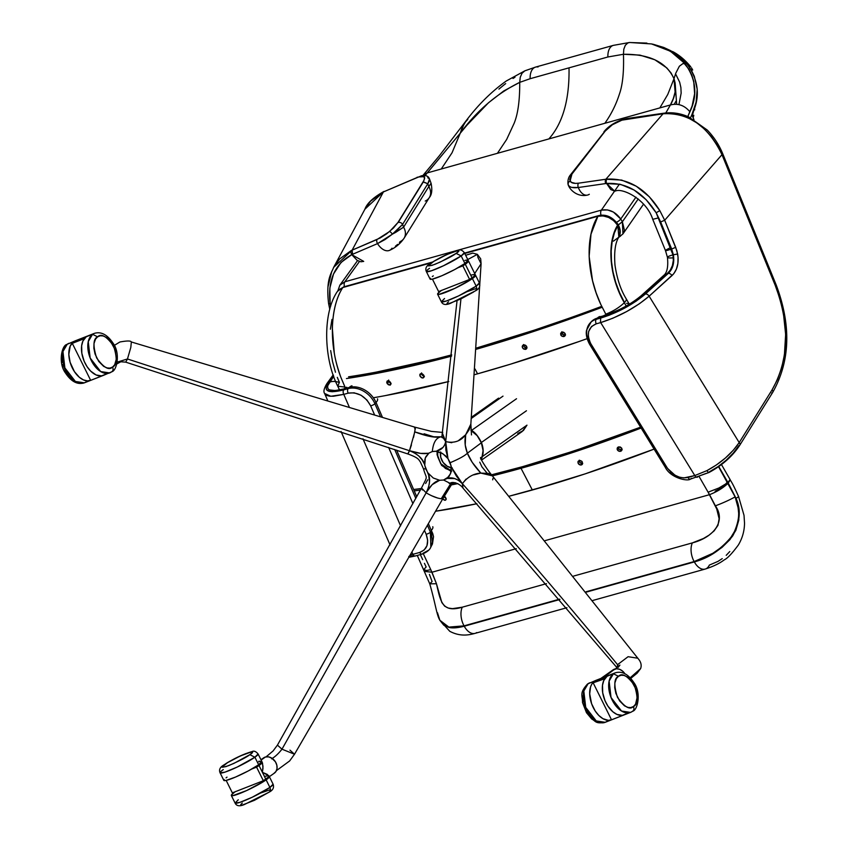 <?xml version="1.0" encoding="UTF-8"?>
<svg xmlns="http://www.w3.org/2000/svg" width="848" height="848" viewBox="0 0 848 848"><rect width="100%" height="100%" fill="white"/><g stroke="black" fill="none" stroke-linecap="round" stroke-linejoin="round"><path stroke-width="1.27" d="M592.858 600.448L705.133 569.082A15.487 9.105 -105.6 0 1 694.342 561.927L586.286 592.116L694.342 561.927L712.892 553.765L722.019 547.416L729.969 539.593L735.831 530.371L738.82 520.015L738.693 509.107L736 498.285L727.764 482.703L718.881 488.003L708.101 492.179L709.543 494.67C717.026 491.745 723.206 487.939 728.072 483.243C723.206 487.939 717.026 491.745 709.543 494.67L545.169 540.6L709.543 494.67L715.383 505.811A15.487 1.442 -23.6 0 0 735.11 496.854L718.553 466.697L727.764 482.703L718.881 488.003L708.101 492.179L716.698 508.917L719.125 518.69L717.98 525.304L714.133 530.88L709.002 535.183L703.427 538.512L692.36 542.89L573.577 576.078L692.36 542.89A15.487 9.105 74.4 0 0 694.13 561.567C709.331 557.443 722.231 548.561 732.831 534.918C739.901 520.937 740.664 508.249 735.11 496.854A15.487 1.442 156.4 0 1 715.383 505.811C726.238 521.244 713.74 537.325 692.36 542.89A15.487 9.105 -105.6 0 0 694.13 561.567L586.021 591.777L694.13 561.567L712.882 553.267L722.072 546.79L730.033 538.809L735.778 529.385L738.523 518.828L738.682 513.294L738.089 507.719L735.11 496.854L736 498.285A15.487 1.124 -22.8 0 0 738.555 496.472A15.487 1.124 157.2 0 1 736 498.285C741.237 509.701 740.124 522.262 732.683 535.957C721.987 549.239 709.214 557.899 694.342 561.927A15.487 9.105 74.4 0 0 705.154 569.072M440.048 620.535L443.78 625.177L449.101 627.478C452.821 628.304 457.867 627.88 464.238 626.227L559.934 599.483L464.238 626.227A15.487 9.105 74.4 0 0 475.028 633.371A15.487 9.105 -105.6 0 1 464.238 626.227L464.047 625.856A15.487 9.105 -105.6 0 1 462.266 607.189L452.472 608.641L448.295 608.048L444.712 606.203L441.84 602.536L436.455 583.742L430.784 569.676L426.714 570.503L424.042 569.782L426.714 570.503L430.784 569.676L423.279 553.712M598.73 215.604A3.392 1.993 74.4 0 0 597.904 216.261L464.746 253.467L597.904 216.261C605.61 214.904 612.182 217.862 617.62 225.165A3.392 1.187 -31.5 0 0 617.853 224.148A3.392 1.187 148.5 0 1 617.62 225.165L617.821 225.504A3.392 1.187 -31.5 0 0 618.065 224.487A3.392 1.187 -31.5 0 0 617.916 224.349M339.412 389.741L337.769 386.222L344.977 387.059L345.348 387.843L340.811 377.19C328.876 346.005 329.639 307.591 342.804 287.546L431.494 262.763L342.804 287.546C336.476 297.33 332.988 310.866 332.342 328.144L334.26 352.842C335.289 359.637 337.472 367.756 340.811 377.19L344.977 387.059L337.769 386.222L339.391 382.331L337.303 377.36M626.206 306.022L624.308 302.715C619.432 307.411 613.263 311.237 605.801 314.173L600.84 304.527L596.133 292.846L592.54 280.677L589.137 256.393L590.982 234.165L597.904 216.261A3.392 1.993 -105.6 0 1 598.709 215.615L464.566 253.096M598.709 215.615C605.949 214.035 612.33 216.876 617.853 224.148L618.065 224.487A3.392 1.187 148.5 0 1 617.821 225.504L618.849 237.164L613.411 241.15M429.427 574.393L432.098 581.527L429.756 583.837C435.755 604.73 436.667 615.288 439.932 620.312L448.857 627.096L464.047 625.856A15.487 9.105 74.4 0 1 462.266 607.189L546.451 583.657L462.266 607.189C441.956 613.284 440.525 601.158 436.455 583.742L429.756 583.837L436.455 583.742L431.971 572.23L516.294 548.667L431.971 572.23L424.784 571.425L431.971 572.23L423.29 553.712M424.212 569.05L426.152 566.983L424.435 563.337M699.165 476.629L708.101 492.179L699.165 476.629M618.065 224.487C620.651 229.108 620.927 233.295 618.902 237.08L619.708 235.161L619.835 230.455L617.821 225.504C606.871 242.941 609.648 277.19 624.499 302.513A15.487 3.721 -30.2 0 0 626.206 298.814A15.487 3.721 149.8 0 1 624.499 302.513L619.612 292.761L615.722 282.416L612.977 271.795L611.45 261.195L611.175 250.997L612.171 241.426L614.408 232.871L617.821 225.504L613.761 220.713L608.673 217.47L603.108 215.901L597.904 216.261C585.141 236.2 586.434 274.031 600.84 304.527L605.801 314.173C613.263 311.237 619.432 307.411 624.308 302.715C609.362 277.222 606.585 242.719 617.62 225.165L614.164 232.585L611.917 241.203L610.91 250.828L611.185 261.099L612.722 271.784L615.478 282.479L619.39 292.899L624.308 302.715M628.993 304.803L628.834 303.552L628.993 304.803M626.555 303.33L628.834 303.552M730.107 480.074L729.863 479.268L730.107 480.074L729.863 479.268L730.107 480.074L728.252 483.053L730.107 480.074L727.955 482.544L718.765 466.548L727.955 482.544L730.054 479.491C731.633 482.607 731.962 481.834 738.555 496.483L744.025 515.351L744.523 523.099C744.449 530.933 742.392 538.215 738.385 544.957C732.068 553.511 727.34 558.493 724.181 559.913C719.507 563.464 713.157 566.528 705.133 569.082M342.804 287.546L338.755 289.772L337.472 291.341L343.599 286.9L432.66 262.011M728.252 483.053L736 498.285L728.252 483.053M422.717 559.68L420.332 554.592M335.469 372.24L332.533 361.534L330.678 350.595M330.391 329.215L331.981 319.42M440.091 620.619L449.058 627.467L464.238 626.227L559.648 599.144L464.047 625.856C457.591 627.531 452.503 627.933 448.772 627.075L443.419 624.669M439.752 619.952L437.483 612.754M729.799 551.529L726.217 555.323M722.231 558.62L717.949 561.408L709.363 565.086A15.487 9.105 -105.6 0 1 706.84 568.266M476.724 632.566A15.487 9.105 -105.6 0 1 475.05 633.371C470.078 634.686 460.899 637.23 449.769 631.294L440.123 620.672M674.319 104.187L675.898 101.283L674.319 104.187M675.549 73.829L679.661 82.182L680.88 87.503L681.156 93.132L678.941 104.58L681.156 93.132L680.88 87.503L679.661 82.182L675.549 73.829M613.231 45.4A15.275 8.989 74.4 0 0 607.899 56.975A15.275 8.989 -105.6 0 1 613.348 45.368L535.586 67.087A15.275 8.989 74.4 0 0 530.148 78.705L607.899 56.975L623.46 54.272C649.483 54.007 666.327 62.148 674.001 78.705L675.771 73.214L679.354 66.25L682.852 63.642L684.993 63.632L670.386 51.219L651.603 43.958M613.348 45.368L629.598 42.485L627.859 42.941L625.326 45.273L623.799 49.226L623.46 54.272L623.799 49.226L625.326 45.273L627.859 42.941L629.619 42.485M466.04 120.946L462.107 127.73L460.252 133.2C477.042 110.547 496.864 93.598 519.729 82.362L530.148 78.705L607.899 56.975L623.46 54.272L639.922 55.109L654.815 59.752L666.793 67.904L671.097 73.034L674.001 78.705L675.114 91.997L673.323 98.548L670.408 104.961C678.018 103.043 684.516 105.332 689.912 111.809C697.809 95.326 696.166 79.267 684.993 63.632L682.852 63.642L679.354 66.25L675.771 73.214L674.001 78.705C676.725 87.333 675.527 96.089 670.408 104.961L427.318 172.897L460.252 133.2L464.524 122.939L467.789 119.409M425.039 175.557L467.047 125.069L488.48 102.767L503.723 90.98L519.729 82.362L520.248 77.263L522.018 73.257L524.806 70.85L522.018 73.257L520.248 77.263L519.729 82.362C519.824 100.287 517.969 113.929 514.142 123.278L506.659 139.464L497.416 153.308L506.659 139.464L514.142 123.278C517.969 113.929 519.824 100.287 519.729 82.362L530.148 78.705A15.275 8.989 -105.6 0 1 535.48 67.119A15.275 8.989 -105.6 0 1 538.045 66.981M424.032 176.776L427.318 172.897L423.173 175.165L439.19 155.958L465.393 121.73C477.594 105.353 491.204 91.785 506.224 81.026L524.806 70.85M460.252 133.2L452.037 152.788L441.257 168.996L452.037 152.788L460.252 133.2M569.019 67.84C569.559 99.566 562.839 123.257 548.857 138.924C562.839 123.257 569.559 99.566 569.019 67.84M623.46 54.272C624.011 71.794 622.644 85.107 619.379 94.192C616.008 104.707 611.164 114.395 604.847 123.289C611.164 114.395 616.008 104.707 619.379 94.192C622.644 85.107 624.011 71.794 623.46 54.272M674.001 78.705L667.758 94.478L659.839 107.919L667.758 94.478L674.001 78.705M666.305 49.025L674.701 54.018L680.255 58.554L688.873 69.197L691.809 75.143L693.728 81.27L694.629 93.683L692.148 105.852L687.813 116.536L689.912 111.809C684.516 105.332 678.018 103.043 670.408 104.961L665.616 113.25M690.177 66.144L687.166 64.194L690.791 66.865C685.513 60.378 679.63 55.364 673.164 51.823L653.426 44.34L663.751 47.456L670.524 50.604L676.799 54.516L687.166 64.194C698.922 80.645 700.469 97.531 691.83 114.84L693.961 119.61L691.83 114.84L696.091 102.269L697.194 89.263L694.311 76.278L691.237 70.024L687.166 64.194L672.432 51.686L653.575 44.372M692.689 70.034L691.533 67.914M631.06 42.57L646.886 43.1M651.444 43.916L653.426 44.34M498.921 89.104L503.701 85.139M503.765 85.086L505.673 83.613M512.998 78.482L515.001 77.232M337.886 290.737L339.847 285.193L344.86 281.79L359.467 261.47L344.86 281.79L339.847 285.193L357.549 260.612M618.065 225.049L622.379 221.741L620.725 219.017A5.088 1.781 148.7 0 1 616.528 222.271A5.088 1.781 -31.3 0 0 620.725 219.017C615.5 211.788 609.055 208.82 601.38 210.113L619.432 184.111L601.38 210.113L607.603 209.944L613.39 212.064L620.725 219.017A2398.526 836.541 -31.3 0 0 635.936 197.16A2398.526 836.541 148.7 0 1 620.725 219.017L622.379 221.741A2398.526 836.541 -31.3 0 0 638.226 198.951A2398.526 836.541 148.7 0 1 622.379 221.741L624.404 230.168L623.969 231.928M427.318 172.897L670.408 104.961L666.454 111.872M601.38 210.113L344.86 281.79A5.088 3 74.4 0 0 344.553 287.006A5.088 3 -105.6 0 1 344.86 281.79L601.38 210.113A5.088 3 74.4 0 0 601.031 215.191A5.088 3 -105.6 0 1 601.38 210.113M694.692 109.095L694.618 109.943M693.791 115.275L693.261 117.48M691.83 114.84L690.495 117.755M623.418 233.147L622.93 233.91M620.376 236.253L618.976 236.942M618.711 237.419L622.951 233.878L622.379 221.741L618.319 224.932M477.551 373.83A691.915 189.316 -27.5 0 0 587.102 338.659A691.915 189.316 -27.5 0 1 477.551 373.83L474.647 374.636A691.915 189.316 -27.5 0 0 477.551 373.83L475.05 369.028L477.551 373.83L510.549 364.163L477.551 373.83L475.05 369.028L477.551 373.83L474.647 374.636A691.915 189.316 -27.5 0 0 477.551 373.83M602.144 307.262A691.915 189.316 152.5 0 1 476.385 349.228L499.218 342.454L476.385 349.228A691.915 189.316 152.5 0 0 602.144 307.262M564.874 333.211L565.256 335.384L563.602 336.614L561.376 335.808L560.666 333.275L562.309 332.045L564.874 333.211L565.256 335.384L564.047 336.518L562.203 336.37L560.804 335.024L560.666 333.275L562.786 332.045L565.118 333.624L565.256 335.384L563.602 336.614L561.376 335.808L560.804 335.024L561.906 333.54L560.804 335.024L560.666 333.275L562.309 332.045L564.863 333.211M526.099 349.143L523.089 348.581L522.23 346.927L522.739 345.39L524.34 344.882L526.407 346.058L526.947 347.797L525.718 349.312L526.937 347.828L525.718 349.312L523.916 349.143L522.506 347.807L522.315 346.079L524.34 344.882L526.672 346.472L526.852 348.199L525.283 349.397L523.089 348.581L522.22 346.482L523.449 344.966L525.686 345.38L526.937 347.351L526.099 349.143M561.768 331.791L561.906 333.54L561.673 332.204L563.316 334.875L561.906 333.54L560.804 335.024L560.666 333.275L561.874 332.14L563.719 332.289L565.118 333.624L564.789 336.084L562.203 336.37L560.804 335.024L561.906 333.54L563.316 334.875L565.16 335.024L562.489 334.324L561.768 331.791M451.708 354.867A688.523 188.383 152.5 0 1 348.549 376.819A688.523 188.383 152.5 0 0 451.708 354.867L435.989 358.927L451.708 354.867M421.816 374.583L424.011 376.321L422.071 374.996L421.562 372.919L421.816 374.583M424.424 376.364L423.163 375.993L424.424 376.364M389.211 382.088L388.628 380.816L388.946 381.674L387.091 383.381L387.091 381.134L389.253 381.176L390.907 384.239L390.006 385.151L387.091 383.381L388.946 381.674L390.281 383.095L388.946 381.674L387.091 383.381L386.773 382.522L387.674 380.816L389.645 381.452L390.949 383.858L390.006 385.151L387.091 383.381L387.091 381.134L389.253 381.176L390.589 382.586L390.324 385.034L388.426 384.791L387.091 383.381L388.946 381.674L391.108 383.434L389.211 382.088M424.085 377.042L423.088 377.985L424.085 377.021L423.088 377.985L421.445 377.657L420.099 376.247L420.195 373.979L422.484 373.968L423.83 375.378L424.085 377.042L422.293 377.985L420.354 376.66L419.845 374.583L421.212 373.597L423.576 374.964L424.085 377.042L422.293 377.985L420.099 376.247L419.983 374.254L422.484 373.968L423.83 375.378L424.085 377.042L423.088 377.985L421.445 377.657L419.802 375.388L420.831 373.639L422.484 373.968L423.83 375.378L424.085 377.042L423.088 377.985L424.085 377.042M388.638 380.031L388.946 381.674L388.638 380.031M601.698 306.351A688.523 188.383 152.5 0 1 476.459 348.03L534.367 330.126L569.05 318.254L534.367 330.126L476.459 348.03A688.523 188.383 152.5 0 0 601.698 306.351M565.563 334.843L563.316 334.875L565.563 334.843M523.778 346.26L525.188 347.606L523.778 346.26L525.188 347.606L526.99 347.765L524.361 347.044L523.576 344.532L523.778 346.26M579.375 341.415L510.538 364.163L579.385 341.415M448.815 381.505L385.67 395.539L448.815 381.505A691.915 189.316 -27.5 0 1 373.343 397.765A691.915 189.316 -27.5 0 0 448.815 381.505M376.3 372.113L435.989 358.927L376.3 372.113M568.043 319.707L499.218 342.454L568.065 319.696M346.45 378.558A691.915 189.316 152.5 0 0 451.581 356.118L403.669 367.831L374.35 373.83L403.659 367.831L451.581 356.118A691.915 189.316 152.5 0 1 346.461 378.558L374.328 373.83M492.37 475.845A548.137 149.979 152.5 0 0 521.022 468.297L555.906 457.931L592.116 445.974L555.896 457.931L521.022 468.297A548.137 149.979 152.5 0 0 641.13 428.028L592.105 445.974L641.13 428.028A548.137 149.979 152.5 0 1 521.022 468.297L532.343 490.006A548.137 149.979 -27.5 0 0 654.094 449.111L585.173 473.862L549.61 485.035L509.118 496.207A548.137 149.979 -27.5 0 0 532.343 490.006L521.022 468.297L532.343 490.006A548.137 149.979 -27.5 0 0 654.094 449.111L585.184 473.862L532.343 490.006L521.022 468.297L492.37 475.845L521.022 468.297A548.137 149.979 152.5 0 1 492.37 475.845L480.827 473.089C473.491 473.597 467.343 477.138 462.361 483.699L463.029 488.151L616.941 667.63M581.802 464.746L579.597 464.778L578.177 463.443L578.177 461.333L580.043 460.475L582.131 461.641L582.576 463.792L580.52 465.022L578.177 463.443L577.997 461.704L580.043 460.475L581.802 461.27L582.576 463.792L580.986 465.011L578.771 464.216L577.901 462.118L579.587 460.485L581.802 461.27L582.671 463.379L580.043 462.679L579.269 460.167L579.449 461.906L580.869 463.231L582.693 463.379L581.802 464.746M621.51 447.924L621.997 449.684L620.651 451.284L618.775 451.168L617.365 449.843L617.238 448.073L618.468 446.907L621.51 447.924M618.224 447.447L618.478 448.348L617.365 449.843L617.715 447.352L620.344 447.013L621.764 448.338L621.404 450.829L619.729 451.401L617.948 450.617L617.365 449.843L618.478 448.348L618.224 447.447M617.238 448.073L618.468 446.907L620.344 447.013L621.934 448.783L621.054 451.094L618.775 451.168L617.185 449.398L617.715 447.352L620.344 447.013L621.764 448.338L621.69 450.5L620.651 451.284L618.775 451.168L617.111 448.942L617.715 447.352L617.238 448.073M522.516 466.686A544.745 149.047 152.5 0 1 491.522 474.806L522.516 466.686L557.178 456.383L593.165 444.5L640.59 427.169A544.745 149.047 152.5 0 1 522.516 466.686A544.745 149.047 152.5 0 1 491.522 474.806L522.516 466.686A544.745 149.047 152.5 0 0 640.59 427.169L575.018 450.638L522.516 466.686M455.577 482.745A544.745 149.047 152.5 0 1 452.249 483.392L455.577 482.745A544.745 149.047 152.5 0 1 452.249 483.392L455.577 482.745M421.244 488.512A544.745 149.047 152.5 0 1 413.623 489.497A544.745 149.047 152.5 0 0 421.244 488.512L414.683 489.37L421.244 488.512M444.575 497.161L444.119 496.313L443.578 497.416L444.32 496.737L444.893 497.543L444.32 496.737L443.578 497.416L444.32 496.737L445.635 498.179L444.575 497.151M446.037 498.391L444.893 497.543L446.037 498.391M444.002 495.889L444.32 496.737L444.002 495.889M445.253 496.96L446.165 499.398L444.956 500.299L442.455 498.444L444.172 500.097L445.613 500.172L446.154 498.624L445.253 496.96M443.705 495.974L444.511 496.334L443.705 495.974M618.733 448.762L617.365 449.843L618.478 448.348L619.888 449.673L618.733 448.762M620.354 449.832L619.061 449.122L621.764 449.79L620.354 449.832M622.167 449.599L620.842 449.906L622.167 449.599M476.894 503.733L435.66 511.227A548.137 149.979 -27.5 0 0 476.894 503.733L435.66 511.227A548.137 149.979 -27.5 0 0 476.894 503.733M457.888 483.614L451.189 484.939L457.888 483.614A548.137 149.979 152.5 0 1 451.189 484.939A548.137 149.979 152.5 0 0 457.888 483.614M420.385 490.08L414.237 490.907L420.385 490.08A548.137 149.979 152.5 0 1 414.237 490.907A548.137 149.979 152.5 0 0 420.385 490.08M523.068 345.136L525.262 345.136L526.672 346.472L526.428 348.888L526.937 347.828L525.718 349.312L523.916 349.143L522.506 347.807L522.315 346.079L523.068 345.136M526.852 348.199L526.428 348.888L526.852 348.199M387.091 381.134L388.84 380.964L390.334 382.172L390.949 383.858L390.006 385.151L387.345 383.794L386.73 382.109L387.674 380.816L387.091 381.134M419.845 374.583L420.195 373.979L419.845 374.583M390.907 384.239L390.006 385.151L390.907 384.239M525.643 347.775L526.99 347.765L525.643 347.775M565.256 335.384L564.789 336.084L565.256 335.384M522.315 346.079L523.449 344.966L522.315 346.079M715.14 491.193L722.517 487.409L727.361 482.099M582.396 464.163L581.421 464.916L582.661 463.411L581.421 464.916L579.597 464.778L578.177 463.443L578.177 461.333L580.043 460.475L581.802 461.27L582.396 464.163M582.576 463.792L582.141 464.492L582.576 463.792M579.173 460.581L579.449 461.906L579.173 460.581M579.714 462.308L580.869 463.231L579.714 462.308M577.997 461.704L578.431 461.015L577.997 461.704M621.881 450.108L621.404 450.829L621.881 450.108M509.118 496.207L532.343 490.006A548.137 149.979 -27.5 0 1 509.118 496.207M346.62 387.292A14.427 8.48 74.4 0 0 344.076 388.882L335.193 390.578L329.406 389.91L327.911 388.713L327.572 385.925L333.73 376.3L329.512 382.141A14.427 12.169 35.9 0 1 335.755 381.589M430.837 547.098L430.402 532.152L432.3 539.042L432.268 542.338L430.879 547.013C429.798 549.896 426.883 552.249 422.113 554.094A3.392 1.993 -105.6 0 1 419.707 552.43L412.891 554.338A3.392 1.993 74.4 0 0 415.308 555.991A3.392 1.993 -105.6 0 1 412.891 554.338L410.549 554.91L412.891 554.338L412.033 552.334L412.891 554.338L419.707 552.43A3.392 1.993 74.4 0 0 422.124 554.094M417.364 177.158A3.392 2.025 66.9 0 0 416.718 177.688L420.301 176.49A3.392 2.714 -102.1 0 1 421.583 175.769A3.392 2.714 77.9 0 0 420.301 176.49C424.689 175.759 425.622 177.571 423.11 181.949L427.805 183.751L428.812 186.549L403.606 227.169L402.599 224.37L427.805 183.751L423.375 181.843L398.178 222.462A3.392 2.608 31.8 0 1 402.599 224.37A3.392 2.608 -148.2 0 0 398.178 222.462L423.375 181.843L397.903 222.568A3.392 2.608 31.8 0 1 398.178 222.462A3.392 2.608 -148.2 0 0 397.903 222.568L389.635 231.483A3.392 0.668 50 0 1 392.444 234.133L402.599 224.37L427.805 183.751L429.512 178.949C429.141 178.875 428.908 174.508 421.509 175.78L383.402 191.934L352.121 250.149L352.567 254.283L377.53 243.609L392.433 234.133L384.96 239.613L377.53 243.609A3.392 2.025 -113.1 0 1 377.084 239.475A3.392 2.025 66.9 0 0 377.53 243.609A14.427 8.586 66.9 0 0 389.211 250.478M421.583 175.769A3.392 2.714 -102.1 0 1 424.721 177.985M395.603 231.599L392.444 234.133L395.846 232.278L403.606 227.169L402.599 224.37L395.603 231.599M392.444 234.133A3.392 0.668 -130 0 0 389.635 231.483L377.084 239.475L351.263 250.531A3.392 2.035 65.5 0 0 351.761 254.644L352.567 254.283L352.121 250.149L380.137 237.991L386.561 233.9L393.419 228.027L397.903 222.568L423.905 180.497L424.509 178.133L423.767 176.691L418.615 176.956L383.402 191.934L416.718 177.688A3.392 2.025 -113.1 0 1 417.301 177.179M427.752 177.762L429.417 178.737L429.395 180.847L427.805 183.751L428.812 186.549L431.049 183.253M383.943 191.447L370.523 201.188L364.926 209.17L383.402 191.934L352.121 250.149L333.635 267.396L339.741 258.852L351.263 250.531A3.392 2.035 -114.5 0 0 351.761 254.644L363.707 261.396L360.909 261.778L357.188 260.4L351.761 254.644L341.034 262.435L333.508 274.031L329.84 288.076L330.126 303.87C327.508 280.391 334.716 263.982 351.761 254.644L377.53 243.609A14.427 8.586 -113.1 0 0 389.486 250.372C395.369 247.817 400.245 243.758 404.104 238.193A14.427 11.066 31.8 0 1 400.023 241.68L399.419 242.528M429.512 178.949L431.113 183.38L428.812 186.549A14.427 11.066 31.8 0 1 429.364 197.489A14.427 11.066 31.8 0 1 425.23 201.061M428.812 186.549L403.606 227.169A14.427 11.066 31.8 0 1 404.104 238.193L429.311 197.584A14.427 11.066 -148.2 0 0 428.812 186.549M404.157 238.108A14.427 11.066 -148.2 0 0 403.606 227.169L392.433 234.133M391.988 248.199A14.427 8.586 -113.1 0 1 389.486 250.372M333.518 267.618L333.635 267.396C331.345 273.671 325.812 278.939 328.579 303.478L330.126 303.87L330.603 306.467L330.126 303.87M328.07 286.529L331.791 271.275M415.679 555.811A3.392 1.993 -105.6 0 1 415.308 555.991L409.202 557.231M428.335 550.363L423.025 553.256A3.392 1.993 -105.6 0 1 422.484 553.914M430.402 532.152A3.392 1.102 156.6 0 1 426.141 534.24C429.353 543.409 427.201 549.472 419.707 552.43L424.191 549.96L426.968 545.688L427.646 540.197L426.141 534.24A3.392 1.102 -23.4 0 0 430.402 532.152L427.509 525.431L430.402 532.152L431.303 530.403L430.402 532.152M432.734 533.53L431.303 530.403L432.459 543.95L433.529 536.657L432.734 533.53M415.806 498.37L394.691 449.482L415.806 498.37M380.423 416.453L374.911 403.701A3.392 1.102 156.6 0 1 370.64 405.8L374.456 414.608L370.64 405.8A3.392 1.102 -23.4 0 0 374.911 403.701L380.423 416.453M388.638 447.437L412.912 503.617L388.638 447.437M424.551 530.572L426.141 534.24L424.551 530.572M397.659 244.383L395.422 246.206M432.777 526.703A14.427 4.675 156.6 0 1 431.303 530.403L428.441 523.799L431.303 530.403M377.519 398.825A14.427 4.675 156.6 0 1 376.035 402.493L382.321 417.036L376.035 402.493L374.911 403.701A21.221 16.154 -137 0 0 348.178 388.628A3.392 1.993 74.4 0 0 348.189 393.143L354.157 392.815L361.004 395.21L366.94 400.023L370.64 405.8C365.212 396.048 357.729 391.829 348.189 393.143A3.392 1.993 -105.6 0 1 348.178 388.628L343.769 389.868C328.102 393.695 322.908 391.288 328.176 382.649L333.412 375.41L326.936 383.561L328.176 382.649L326.109 386.699L326.469 389.677L329.257 391.384L332.363 391.734L343.769 389.868A3.392 1.993 74.4 0 0 343.779 394.373L333.412 396.249L329.512 396.164L326.639 395.401L324.593 393.419M396.62 450.14L416.739 496.695L396.62 450.14M408.789 556.458L413.601 555.8M400.595 525.877L362.976 438.808L400.595 525.877M327.54 400.224L324.604 393.451L330.784 396.27L343.779 394.373L349.164 406.839L343.779 394.373L348.189 393.143L343.779 394.373A3.392 1.993 -105.6 0 1 343.769 389.868L348.178 388.628A21.221 16.154 43 0 1 374.911 403.701L376.035 402.493A21.221 16.154 -137 0 0 349.312 387.419A21.221 16.154 43 0 1 376.035 402.493M351.973 385.798A14.427 8.48 74.4 0 0 349.312 387.419L348.178 388.628L349.312 387.419A14.427 8.48 -105.6 0 1 351.846 385.829M339.242 382.501A14.427 12.169 -144.1 0 0 329.512 382.141C324.583 390.218 329.437 392.465 344.076 388.882L349.312 387.419L344.076 388.882A14.427 8.48 -105.6 0 1 346.747 387.26M663.995 113.176A3.392 1.95 81.8 0 0 663.465 113.388A3.392 1.95 -98.2 0 1 663.984 113.187C672.199 112.042 680.435 113.293 688.703 116.929L707.264 130.051C713.974 136.994 719.189 145.019 722.888 154.124L721.987 154.675L722.888 154.124L776.206 284.992C791.396 325.452 790.23 361.259 772.698 392.412A3.392 2.014 -148 0 0 772.062 389.889L777.584 379.31L781.718 367.576L784.421 354.782L785.64 334.43L783.425 313.294L780.096 299.291L775.295 285.543L776.206 284.992L775.295 285.543L721.987 154.675L717.26 145.262L711.377 136.666L704.508 129.14L696.855 122.896L688.64 118.126L680.107 114.957L671.499 113.494L663.465 113.388L626.926 118.667A3.392 1.95 81.8 0 0 626.524 119.059L663.072 113.78L605.885 179.235A3.392 1.95 81.8 0 0 605.684 183.56L578.304 187.514A14.427 8.279 81.8 0 0 587.123 195.157C577.764 197.181 569.909 190.27 568.16 184.747L568.139 184.663M589.307 194.266A14.427 8.279 -98.2 0 1 587.039 195.167A14.427 8.279 -98.2 0 1 578.304 187.514A3.392 1.95 -98.2 0 1 578.495 183.189C574.054 183.762 571.245 183.051 570.079 181.059A3.392 3.095 151.9 0 0 568.298 184.991L568.139 184.143L568.298 184.991A3.392 3.095 -28.1 0 1 570.079 181.059L571.997 173.914L605.228 131.058L571.732 173.967A3.392 2.332 37.8 0 1 571.997 173.914A3.392 2.332 -142.2 0 0 571.732 173.967L604.963 131.111L570.704 174.593A3.392 2.332 37.8 0 1 571.732 173.967A3.392 2.332 -142.2 0 0 570.693 174.603C568.414 177.179 567.535 180.486 568.086 184.525L568.075 184.504M691.3 478.293A3.392 1.993 -105.6 0 1 690.357 479.131A3.392 1.993 -105.6 0 1 687.982 477.466C679.704 478.919 672.581 475.452 666.623 467.047L591.045 344.214C586.212 334.292 587.95 327.498 596.261 323.819L600.681 322.59C619.114 316.686 635.269 307.888 649.133 296.185A3.392 2.237 -132 0 0 645.381 294.012L668.245 273.427L667.037 273.756C672.188 269.166 674.171 262.869 672.973 254.866L671.213 249.132L673.365 254.76L673.778 260.251L673.005 265.424L671.118 269.918L668.245 273.427L667.037 273.756L670.249 270.162L672.39 265.604L673.323 260.378L672.973 254.866L656.161 212.763L646.144 199.693L634.103 190.037L620.482 184.345L605.684 183.56L606.585 183.444L610.761 189.549L614.62 191.118L606.585 183.444A3.392 1.929 -97 0 1 606.829 179.119L578.495 183.189A3.392 1.95 81.8 0 0 578.304 187.514L571.838 187.397M591.088 321.964A21.221 16.154 43 0 1 597.374 318.106L602.599 316.643A14.427 8.48 -105.6 0 1 603.553 315.816L598.328 317.279A14.427 8.48 74.4 0 0 597.374 318.106A14.427 8.48 -105.6 0 1 598.328 317.279A14.427 8.48 -105.6 0 1 599.96 316.505M739.859 445.062A3.392 2.014 -148 0 0 739.202 442.571A3.392 2.014 32 0 1 739.848 445.083A3.392 2.014 32 0 1 738.778 445.73L733.297 453.086L726.206 460.22L718.012 466.644L709.299 471.891A3.392 1.06 -117.3 0 1 709.013 472.484A3.392 1.06 -117.3 0 1 706.925 470.629L694.798 475.558L683.848 477.933L679.396 477.159L674.976 475.198L667.546 468.435L590.25 342.804L588.289 336.444L588.597 331.61L591.522 326.491L596.261 323.819A3.392 1.993 -105.6 0 1 596.25 319.314A3.392 1.993 74.4 0 0 596.261 323.819L600.681 322.59L694.798 475.558L687.982 477.466A3.392 1.993 74.4 0 0 690.399 479.12C687.792 481.59 670.524 478.155 665.235 467.216L589.657 344.383A3.392 0.753 -31.6 0 0 591.045 344.214A3.392 0.753 148.4 0 1 589.657 344.383A3.392 0.753 148.4 0 1 590.049 343.588A21.221 16.154 43 0 1 590.155 322.95A21.221 16.154 43 0 1 596.25 319.314A21.221 16.154 -137 0 0 589.964 323.173M605.186 315.043A14.427 8.48 74.4 0 0 603.553 315.816A14.427 8.48 74.4 0 0 602.599 316.643L597.374 318.106L596.25 319.314L609.267 315.202L624.637 308.1L636.138 301.157L645.381 294.012C632.619 304.75 617.704 312.774 600.67 318.085L600.479 322.166A3.392 1.993 74.4 0 0 600.681 322.59A3.392 1.993 -105.6 0 1 600.479 322.166L600.67 318.085L596.25 319.314L597.374 318.106A21.221 16.154 -137 0 0 591.279 321.742L599.907 316.516A14.427 8.48 74.4 0 0 598.328 317.279L603.553 315.816A14.427 8.48 -105.6 0 1 605.143 315.053C618.966 310.654 630.976 304.209 641.173 295.729A14.427 9.519 48 0 1 644.406 294.15A14.427 9.519 -132 0 0 641.035 295.846M589.657 344.383C584.982 335.797 586.466 330.656 586.593 330.126L591.279 321.742A21.221 16.154 -137 0 0 590.738 322.367M602.599 316.643C618.531 311.682 632.47 304.188 644.406 294.15L635.767 300.817L625.008 307.315L613.486 312.817L602.599 316.643M665.235 467.216L665.627 466.421M663.666 275.462A14.427 9.519 48 0 1 667.037 273.756L644.406 294.15L667.037 273.756A14.427 9.519 -132 0 0 663.804 275.346L641.173 295.729M672.973 254.866A14.427 1.855 169.8 0 0 667.45 257.379A14.427 1.855 -10.2 0 1 672.973 254.866M615.394 191.065C621.955 187.599 646.271 198.973 652.748 219.335L658.483 217.872L652.748 219.335L665.479 250.584A14.427 1.018 -22.2 0 0 671.213 249.132A14.427 1.018 157.8 0 1 665.479 250.584A14.427 1.018 157.8 0 1 669.326 248.22M672.135 257.909A14.427 1.855 -10.2 0 1 667.45 257.379C668.362 266.685 667.143 272.674 663.804 275.346M706.426 473.29L698.116 476.396A3.392 1.993 -105.6 0 1 697.215 477.223A3.392 1.993 -105.6 0 1 694.798 475.558A3.392 1.993 74.4 0 0 697.173 477.233M604.963 131.111L605.228 131.058C609.224 126.267 614.779 122.631 621.902 120.162L626.524 119.059A3.392 1.95 -98.2 0 1 626.926 118.667L663.072 113.78C688.438 112.381 708.08 126.013 721.987 154.675L664.684 220.268L660.645 221.932L671.669 248.994L675.708 247.33L671.669 248.994L673.365 254.76L677.647 254.018L675.708 247.33L664.684 220.268L721.987 154.675L775.295 285.543C790.071 325.144 789 359.923 772.062 389.889L739.202 442.571L649.133 296.185L639.466 303.722L626.63 311.576L612.85 318.223L600.681 322.59L694.798 475.558L706.925 470.629L716.242 465.064L725.369 458.047L733.266 450.267L739.202 442.571C731.506 453.839 720.747 463.199 706.925 470.629A3.392 1.06 62.7 0 0 709.013 472.484C722.39 465.255 732.661 456.129 739.848 445.083L772.698 392.412M677.457 476.693L670.609 472.198M673.365 254.76C674.584 262.753 672.877 268.975 668.245 273.427A3.392 2.237 48 0 1 671.987 275.589C677.181 270.48 679.068 263.293 677.647 254.018L673.365 254.76M645.381 294.012A3.392 2.237 48 0 1 649.133 296.185L671.987 275.589A3.392 2.237 -132 0 0 668.245 273.427L645.381 294.012M568.298 184.991C569.655 187.355 572.994 188.192 578.304 187.514L605.684 183.56A3.392 1.95 -98.2 0 1 605.885 179.235L621.648 180.073L636.254 186.2L649.324 196.768L659.829 210.643L664.684 220.268L659.829 210.643L656.161 212.763L660.645 221.932L671.213 249.132L656.161 212.763L659.829 210.643C646.006 188.606 628.336 178.091 606.829 179.119A3.392 1.929 83 0 0 606.585 183.444C626.513 182.384 643.038 192.167 656.161 212.763L660.645 221.932L664.684 220.268L676.852 250.637L678.061 257.22L677.891 263.452L676.407 269.092L673.725 273.745L649.133 296.185L739.202 442.571L772.062 389.889A3.392 2.014 32 0 1 772.719 392.38A3.392 2.014 32 0 1 771.638 393.048M651.624 206.075L652.398 207.389M567.884 183.454L568.192 181.62M621.902 120.162A3.392 1.102 -107.8 0 1 622.294 119.674A3.392 1.102 72.2 0 0 621.902 120.162L612.383 124.741L605.228 131.058L571.255 174.953L569.676 179.596L571.213 182.299L575.516 183.401L578.495 183.189L605.885 179.235L663.072 113.78L621.902 120.162M603.946 131.737C608.26 126.458 614.365 122.441 622.262 119.685L627.435 118.455A3.392 1.95 81.8 0 0 626.926 118.667A3.392 1.95 -98.2 0 1 627.446 118.455M437.165 454.57A16.133 12.773 54.9 0 1 437.218 451.412L437.165 454.57M451.284 470.937L440.663 463.644L437.473 454.963L437.61 451.486M451.825 471.022L445.486 468.478L440.812 463.856L437.748 456.871L437.685 451.062M440.663 451.963L440.716 457.252L443.122 462.446L447.309 466.315L452.291 467.937M451.401 467.831A11.883 9.413 54.9 0 1 440.557 452.44M430.434 278.239L430.159 279.183L432.3 279.162L441.797 275.77L454.602 269.611L464.916 263.474A21.221 2.47 -26.4 0 0 468.107 260.23L464.365 252.683A21.221 2.47 153.6 0 1 461.164 255.926L464.916 263.474L468.054 260.145M456.129 253.382L458.567 251.273L457.655 250.616L446.801 254.57L433.71 261.417L428.272 265.88L432.151 265.339L440.165 262.106L456.129 253.382C452.843 255.926 445.794 259.562 435.003 264.3C427.498 266.728 426.099 266.389 430.826 263.293L430.265 263.59L430.826 263.293C434.123 260.749 441.161 257.114 451.963 252.375C459.468 249.948 460.856 250.287 456.129 253.382L461.164 255.926L456.129 253.382M426.353 271.551L430.095 279.098A21.221 2.47 -26.4 0 0 444.087 274.763A21.221 2.47 -26.4 0 0 464.916 263.474L461.164 255.926A21.221 2.47 153.6 0 1 440.345 267.215A21.221 2.47 153.6 0 1 426.353 271.551L431.24 270.851L443.493 265.753L461.164 255.926L464.365 252.683C462.213 250.118 460.231 249.312 458.418 250.266C449.302 252.895 439.921 257.336 430.265 263.59C426.311 265.784 425.007 268.445 426.353 271.551A21.221 2.47 153.6 0 1 429.544 268.297M433.286 275.854L432.332 276.554M467.333 259.976L464.948 260.41M429.692 264.131L430.265 263.59M262.233 762.341A21.221 2.47 153.6 0 1 259.022 765.521L265.774 779.111A21.221 2.47 -26.4 0 0 268.986 775.931M232.341 792.859L226.172 780.414L232.341 792.859L263.336 780.732L232.341 792.859M262.244 762.426L259.022 765.521L265.774 779.111A21.221 2.47 -26.4 0 1 263.336 780.732L256.584 767.143L259.022 765.521A21.221 2.47 153.6 0 1 256.584 767.143L251.761 769.019L256.584 767.143L263.336 780.732L268.169 777.213L268.901 775.782M268.636 775.655L264.693 776.365M262.159 762.193L261.438 762.023M268.869 776.386A21.221 2.47 153.6 0 1 269.335 776.62A21.221 2.47 153.6 0 1 266.145 779.863L269.897 787.421A21.221 2.47 -26.4 0 0 273.088 784.167L269.897 787.421L252.227 797.247L239.973 802.335L235.076 803.045L238.267 799.791M268.562 776.365L269.282 776.545L268.996 777.489L263.77 781.443L246.588 790.58L232.734 795.689L231.387 795.032L234.525 792.244A21.221 2.47 153.6 0 1 235.331 791.682M271.042 790.315L270.47 790.961M269.335 776.62L273.088 784.167C274.286 787.559 272.971 790.219 269.176 792.127L268.604 792.435C270.395 791.449 270.819 789.774 269.897 787.421C270.819 789.774 270.395 791.449 268.604 792.435L254.432 800.311L242.517 804.975M241.786 805.102L240.737 804.71M240.874 804.445L242.295 803.077M269.176 792.127L244.33 804.551C239.571 806.565 236.475 806.056 235.076 803.045A21.221 2.47 -26.4 0 0 249.068 798.699A21.221 2.47 -26.4 0 0 269.897 787.421L266.145 779.863A21.221 2.47 153.6 0 1 245.326 791.152A21.221 2.47 153.6 0 1 231.324 795.488A21.221 2.47 153.6 0 1 234.525 792.244L235.638 791.481M270.406 789.636L260.474 793.081M475.134 275.091A21.221 2.47 153.6 0 1 475.601 275.324A21.221 2.47 153.6 0 1 472.41 278.579L476.163 286.126A21.221 2.47 -26.4 0 0 479.353 282.882L476.163 286.126L458.492 295.963L446.239 301.051L441.342 301.75L444.532 298.507M474.827 275.07L475.548 275.25L475.262 276.194L471.297 279.342L454.708 288.426L438.999 294.404L437.663 293.737L440.79 290.949A21.221 2.47 153.6 0 1 441.596 290.398M477.307 289.03L476.746 289.666M473.64 291.977L460.697 299.026L448.793 303.679M448.051 303.817L447.013 303.414M447.14 303.149L448.56 301.793M474.869 291.14C476.661 290.154 477.095 288.479 476.163 286.126C477.095 288.479 476.661 290.154 474.869 291.14L450.606 303.266C445.836 305.269 442.751 304.771 441.342 301.75A21.221 2.47 -26.4 0 0 455.334 297.415A21.221 2.47 -26.4 0 0 476.163 286.126L472.41 278.579A21.221 2.47 153.6 0 1 451.592 289.868A21.221 2.47 153.6 0 1 437.6 294.203A21.221 2.47 153.6 0 1 440.79 290.949L441.903 290.196M476.671 288.341L466.739 291.786M632.173 711.525A21.221 12.72 -111.4 0 1 630.53 712.405L632.173 711.525C633.954 710.529 634.389 708.864 633.456 706.511C634.389 708.864 633.954 710.529 632.173 711.525L632.735 711.218C637.707 710.073 641.48 692.53 633.869 682.587C628.124 674.001 621.849 670.768 615.065 672.888L608.737 675.358A21.221 12.72 68.6 0 0 607.104 676.248L613.433 673.768A21.221 12.72 -111.4 0 1 615.065 672.888L613.433 673.768L609.118 681.103L611.026 697.48L621.531 711.027L630.53 712.405A21.221 12.72 -111.4 0 1 611.546 698.71A21.221 12.72 -111.4 0 1 613.433 673.768L618.468 676.301L616.39 678.58L614.874 682.905L614.726 687.717L615.902 693.473L619.591 700.904L624.499 705.833L627.965 707.412L630.785 707.571L633.456 706.511L635.534 704.232L637.283 696.844L636.021 689.339L631.145 680.372L627.425 676.98L623.958 675.4L621.139 675.241L618.468 676.301L613.433 673.768L607.104 676.248L603.755 680.531L602.504 685.258L602.705 692.795L605.006 700.692L607.91 706.119L612.871 711.811L616.994 714.44L622.368 715.352L625.845 713.995M633.456 706.511C629.873 710.189 624.552 707.137 617.482 697.374C613.698 685.29 614.026 678.273 618.468 676.301C622.05 672.623 627.372 675.676 634.442 685.438C638.215 697.522 637.897 704.55 633.456 706.511M608.186 675.602L607.104 676.248A21.221 12.72 68.6 0 0 605.218 701.179A21.221 12.72 68.6 0 0 624.202 714.875L630.53 712.405M600.967 678.421L614.927 668.977A9.339 7.388 -125.1 0 0 613.093 669.846L600.872 678.442L596.727 680.064A21.221 12.72 68.6 0 0 595.084 680.944L606.468 676.492A21.221 12.72 -111.4 0 1 608.111 675.612A21.221 12.72 -111.4 0 1 608.429 675.496M624.096 714.896L611.514 719.804A21.221 12.72 68.6 0 0 612.192 719.581L623.577 715.129A21.221 12.72 -111.4 0 1 622.898 715.352L611.514 719.804L593.155 682.82L604.73 678.739L605.451 677.34L608.716 675.4M612.712 719.348L611.514 719.804L593.155 682.82L596.165 680.308M604.539 678.368A21.221 12.72 -111.4 0 1 606.468 676.492L595.084 680.944A21.221 12.72 68.6 0 0 593.155 682.82L604.539 678.368M624.912 673.831L622.549 671.065L619.57 669.284L616.411 668.743L612.415 670.408M600.829 678.485L603.956 677.234L614.927 668.977A9.339 7.388 -125.1 0 1 624.785 673.63M273.893 773.44L275.992 771.436L277.02 768.532L276.83 765.161L275.452 761.843L271.646 758.048L268.519 756.861L265.466 756.999L261.11 760.052L265.466 756.999A9.339 7.388 -125.1 0 0 263.633 757.858L260.961 759.744M258.534 761.854L259.117 761.069L258.534 761.854M268.922 776.969L274.381 773.132A9.339 7.388 -125.1 0 0 275.727 762.32A9.339 7.388 -125.1 0 0 265.466 756.999L262.954 758.419M261.968 761.801L262.997 766.285L262.392 772.316L267.237 774.383L269.176 776.503M262.498 763.03L262.986 768.171L262.392 772.316L268.943 775.856M103.021 375.526A21.221 12.72 -111.4 0 1 102.714 375.653A21.221 12.72 -111.4 0 1 102.046 375.887L90.662 380.339L72.292 343.345L83.676 338.893L85.606 337.016L74.221 341.479A21.221 12.72 68.6 0 0 72.292 343.345L83.676 338.893A21.221 12.72 -111.4 0 1 85.606 337.016A21.221 12.72 -111.4 0 1 87.249 336.137L75.864 340.589A21.221 12.72 68.6 0 0 74.221 341.479L87.853 335.925A21.221 12.72 68.6 0 0 86.242 336.773L92.57 334.303A21.221 12.72 -111.4 0 1 94.202 333.412L92.57 334.303L88.256 341.638L90.164 358.004L100.679 371.562L109.668 372.929A21.221 12.72 -111.4 0 1 90.683 359.234A21.221 12.72 -111.4 0 1 92.57 334.303L97.605 336.836L95.527 339.115L94.011 343.44L93.863 348.242L95.04 353.998L98.728 361.439L103.647 366.357L107.102 367.937L109.922 368.106L112.593 367.036L114.671 364.767L116.367 358.98L115.169 349.874L110.293 340.907L106.562 337.515L103.096 335.935L100.276 335.766L97.605 336.836L92.57 334.303L86.242 336.773L82.903 341.066L81.641 345.793L81.853 353.33L84.143 361.216L87.047 366.643L90.683 371.127L96.131 374.975L101.506 375.876L104.982 374.53M112.593 367.036C109.01 370.714 103.689 367.672 96.619 357.898C92.845 345.825 93.174 338.797 97.605 336.836C101.188 333.158 106.509 336.2 113.579 345.973C117.363 358.057 117.035 365.075 112.593 367.036C113.526 369.389 113.102 371.064 111.311 372.049L111.872 371.742L111.311 372.049C113.102 371.064 113.526 369.389 112.593 367.036M87.323 336.137L86.242 336.773A21.221 12.72 68.6 0 0 84.365 361.714A21.221 12.72 68.6 0 0 103.35 375.41L111.872 371.742C116.854 370.608 120.617 353.065 113.017 343.122C107.261 334.536 100.986 331.303 94.202 333.412L87.885 335.893M111.311 372.049A21.221 12.72 -111.4 0 1 109.668 372.929M606.871 721.425L605.228 722.305L596.239 720.938L585.724 707.38L583.816 691.003L588.13 683.668L589.763 682.788A21.221 12.72 68.6 0 0 588.13 683.668L594.448 681.198A21.221 12.72 -111.4 0 1 596.091 680.308A21.221 12.72 -111.4 0 1 596.409 680.191M591.639 717.281L586.858 711.578L583.721 703.872M583.329 701.943L583.021 698.349M583.074 696.738L583.254 695.286M612.108 719.581L608.429 720.365L602.96 718.691L598.889 715.542L595.254 711.069L591.597 703.702L589.689 693.855L590.558 686.933L591.777 684.166L594.448 681.198L588.13 683.668A21.221 12.72 68.6 0 0 586.244 708.61A21.221 12.72 68.6 0 0 605.228 722.305C595.137 724.033 595.932 721.139 591.766 719.04L586.477 712.691L582.512 702.547C582.671 695.349 578.983 693.399 587.558 683.976L596.091 680.308M611.864 719.698A21.221 12.72 -111.4 0 1 611.556 719.825A21.221 12.72 -111.4 0 1 592.572 706.13A21.221 12.72 -111.4 0 1 594.448 681.198L596.695 680.107M586.731 684.898L587.558 683.976M224.169 779.524L224.158 780.605L226.034 780.446L235.521 777.065L248.337 770.906L258.651 764.769A21.221 2.47 -26.4 0 0 261.841 761.515L258.089 753.967A21.221 2.47 153.6 0 1 254.898 757.222L258.651 764.769L261.788 761.44M249.863 754.678L252.301 752.568L251.39 751.911L240.535 755.865L227.444 762.712L222.006 767.164L225.886 766.634L233.889 763.401L249.863 754.678C246.577 757.222 239.528 760.857 228.737 765.596C221.222 768.023 219.833 767.684 224.561 764.578L223.999 764.885L224.561 764.578C227.858 762.045 234.896 758.398 245.697 753.66C253.202 751.243 254.591 751.582 249.863 754.678L254.898 757.222L249.863 754.678M220.088 772.835L223.83 780.393A21.221 2.47 -26.4 0 0 237.822 776.058A21.221 2.47 -26.4 0 0 258.651 764.769L254.898 757.222A21.221 2.47 153.6 0 1 234.08 768.5A21.221 2.47 153.6 0 1 220.088 772.835L224.974 772.136L237.228 767.048L254.898 757.222L258.089 753.967C255.948 751.402 253.965 750.607 252.142 751.561C243.037 754.19 233.656 758.631 223.999 764.885C220.045 767.08 218.742 769.73 220.088 772.835A21.221 2.47 153.6 0 1 223.278 769.592M227.02 777.139L226.056 777.849M261.057 761.26L258.682 761.695M223.427 765.426L223.999 764.885M86.008 381.95L84.365 382.83L75.377 381.462L64.872 367.905L62.953 351.538L67.268 344.203L68.911 343.313A21.221 12.72 68.6 0 0 67.268 344.203L73.596 341.723A21.221 12.72 -111.4 0 1 75.228 340.843A21.221 12.72 -111.4 0 1 75.546 340.726M70.776 377.816L65.996 372.113L62.858 364.407M62.466 362.467L62.158 358.874M62.211 357.273L62.392 355.81M91.255 380.116L87.567 380.89L83.486 379.925L79.352 377.286L74.401 371.594L70.098 362.255L68.826 354.39L70.246 346.016L73.596 341.723L67.268 344.203A21.221 12.72 68.6 0 0 65.381 369.134A21.221 12.72 68.6 0 0 84.365 382.83C77.581 384.95 71.317 381.717 65.561 373.131C57.961 363.188 61.724 345.645 66.695 344.5L75.228 340.843M91.012 380.233A21.221 12.72 -111.4 0 1 90.694 380.36A21.221 12.72 -111.4 0 1 71.709 366.665A21.221 12.72 -111.4 0 1 73.596 341.723L75.843 340.631M467.704 260.728L468.425 261.449L465.287 264.226L472.039 277.826A21.221 2.47 -26.4 0 0 475.23 274.572L468.488 260.983A21.221 2.47 153.6 0 1 465.287 264.226A21.221 2.47 153.6 0 1 462.849 265.848L469.601 279.437A21.221 2.47 -26.4 0 0 472.039 277.826L465.287 264.226L462.849 265.848L469.601 279.437L438.617 291.564L432.438 279.13L438.617 291.564L469.601 279.437L473.799 276.49L475.177 274.498M458.037 267.735L462.849 265.848L458.037 267.735M470.958 275.081L474.901 274.36M75.313 340.832L72.292 343.345L90.662 380.339L91.849 379.883M102.714 375.653L91.33 380.116A21.221 12.72 68.6 0 1 90.662 380.339L103.244 375.431M289.974 750.151L294.51 754.232L281.981 749.187L426.152 492.815L428.632 487.081L429.501 482.003L428.653 475.156L424.742 465.404L425.314 457.899L428.929 453.118L432.056 451.624L435.384 451.221L442.624 453.542L447.956 458.567L451.178 466.146L450.585 473.661L447.013 478.42L443.843 479.936L448.783 476.756L443.589 480.01L450.012 483.296C452.482 481.155 459.733 483.402 463.019 488.13M462.785 487.854L462.361 483.699C515.913 543.791 567.641 604.115 617.567 664.662L617.27 667.344L617.567 664.662L628.082 656.702L637.876 658.228L628.082 656.702L617.567 664.662L618.393 666.38L617.567 664.662C567.641 604.115 515.913 543.791 462.361 483.699C457.231 478.622 452.111 476.862 447.013 478.42L446.271 478.908M473.703 474.859L480.827 473.089L472.23 462.34L467.386 453.192C469.877 459.478 474.35 466.114 480.827 473.089L488.575 473.449L492.116 475.537L639.074 659.818C641.152 662.712 641.671 665.627 640.622 668.595L630.223 677.753L640.622 668.595L637.134 673.185L630.785 678.368M481.092 442.677L481.357 442.794C483.445 448.136 483.625 453.129 481.908 457.782L481.622 457.072L481.908 457.782L480.646 459.022M281.981 749.187C278.377 753.755 274.911 756.967 271.551 758.812C274.911 756.967 278.377 753.755 281.981 749.187L277.434 745.116L281.981 749.187L294.51 754.232L443.08 498.285L441.257 498.751L451.072 483.042L441.257 498.751C437.006 498.221 431.971 496.25 426.152 492.815L281.981 749.187M517.789 433.487L523.396 430.53L526.979 425.155L482.374 456.542L526.979 425.155L522.198 431.494L481.494 460.125M481.388 442.476L526.46 410.761L481.388 442.476M471.488 430.424L516.527 398.74L471.488 430.424M474.71 273.522L481.092 263.728L474.71 273.522M477.382 254.336L467.767 259.541L477.382 254.336L477.912 257.41L481.092 263.728L480.699 258.863L477.382 254.336L472.781 253.107L465.647 255.28M479.756 462.16L481.971 466.93L487.006 473.004M481.187 459.425L481.908 457.782L480.911 458.694M492.667 479.841L493.017 478.293M466.093 479.067L462.361 483.699L451.327 467.089L456.415 476.12L462.361 483.699L458.514 480.318L454.676 478.569L447.013 478.42L449.122 476.343L451.062 472.124L451.327 467.089L450.182 462.701C459.266 458.842 465.001 455.673 467.386 453.192L481.357 442.794L483.074 450.574L481.908 457.782M471.159 430.657L471.011 430.275C475.77 433.275 479.215 437.451 481.357 442.794L477.18 435.66L471.159 430.657M471.308 418.435L503.002 396.133L471.308 418.435M452.715 482.735L443.08 498.285M437.568 498.009L431.515 495.688M451.793 442.72L445.688 441.596L460.952 298.931L445.688 441.596C454.019 443.483 460.676 441.214 465.658 434.791L470.841 424.117M447.013 478.42L443.589 480.01L450.012 483.296L449.175 483.466M442.614 433.667L445.688 441.596L447.956 458.567L450.182 462.701C459.266 458.842 465.001 455.673 467.386 453.192C464.969 447.097 464.397 440.96 465.658 434.791L458.81 440.313M443.154 498.03L441.257 498.751M426.152 492.815C430.54 485.342 435.056 481.155 439.677 480.265L433.286 478.018L427.986 472.972L425.717 468.859L423.502 468.849C426.586 480.127 428.357 474.329 421.498 488.045L426.152 492.815C430.01 485.014 430.625 478.389 427.986 472.972L433.286 478.018L439.677 480.265L432.204 484.632L426.046 492.752M422.442 490.017L421.456 488.172M470.64 425.484L469.082 429.83L465.658 434.791L465.223 445.041L467.386 453.192L481.357 442.794M439.677 480.265L443.589 480.01L439.677 480.265M442.677 437.091L445.688 441.596C444.606 446.748 441.458 449.97 436.264 451.274L442.974 447.437L444.85 444.681L445.688 441.596L445.847 449.949L447.956 458.567L445.497 455.758L441.066 452.684L436.254 451.274L432.321 451.549C433.201 442.582 436.137 437.674 441.119 436.815L442.126 436.519M425.632 483.477L427.71 479.798M441.278 436.773L441.119 436.815C435.459 438.013 426.682 436.37 414.789 431.897L431.823 436.794L441.119 436.815C436.137 437.674 433.201 442.582 432.321 451.549L428.929 453.118L425.972 456.489L424.848 459.425L424.604 464.45L422.134 459.902L418.764 455.948L414.46 452.885L409.478 450.712L420.672 453.383L428.696 453.288M433.572 436.741L424.106 433.773M424.604 464.45L425.717 468.859L423.502 468.849L420.29 461.821C418.573 459.892 419.495 458.153 407.771 453.924L409.478 450.712C417.725 453.987 422.77 458.556 424.604 464.45M408.089 453.712L409.478 450.712C417.926 453.468 424.403 454.274 428.929 453.118M415.223 427.275L414.545 427.964L415.223 427.275L415.287 428.781L413.548 437.335M443.334 437.716L442.55 437.822M411.428 444.956L409.478 450.712L127.465 358.98L125.727 362.149L127.465 358.98L409.478 450.712L414.789 431.897L415.149 427.233L431.378 431.378L442.773 432.448M407.75 453.913L125.727 362.149L120.808 361.767L116.886 363.93M415.17 427.244L131.334 341.967L130.815 347.415L127.465 358.98L117.257 362.107L127.465 358.98L130.815 347.415L131.334 341.967C130.836 340.673 127.02 340.684 119.865 341.998L114.268 345.433M566.909 607.698L475.028 633.371M429.756 583.837L417.28 555.44M618.902 237.08C615.309 242.348 613.994 251.686 614.98 265.085C616.994 278.695 620.736 289.942 626.216 298.835L629.333 304.209M721.468 464.566L729.99 479.364M337.769 386.222C323.872 359.181 322.24 313.347 337.472 291.341M692.35 115.667L696.25 101.516M676.662 104.219L675.103 82.722M629.598 42.485L651.465 43.926M524.986 70.776L535.586 67.087M622.951 233.878L643.526 204.177M422.113 554.094L415.308 555.991M333.635 267.396L364.926 209.17C366.972 203.34 373.332 197.425 383.996 191.415M431.113 183.38C432.416 190.079 431.812 194.817 429.311 197.584M328.579 303.478L329.777 309.297M430.879 547.013L432.459 543.95M390.038 544.893L341.044 431.484M324.604 393.451C323.236 391.691 324.01 388.395 326.936 383.55L333.232 374.858M665.479 250.584L667.45 257.379M690.399 479.12L709.034 472.474M627.435 118.455L663.984 113.187M451.21 471.403L441.617 465.425L437.059 454.74L437.144 451.39M231.324 795.488L235.076 803.045M475.601 275.324L479.353 282.882C480.551 286.274 479.247 288.924 475.442 290.832M437.6 294.203L441.342 301.75M608.09 675.612L602.239 677.902M611.556 719.825L605.228 722.305M90.694 380.36L84.365 382.83M618.287 667.291L619.92 665.086L615.521 668.839M470.894 430.063L471.191 430.233C474.922 432.12 478.346 436.264 481.463 442.667C483.53 447.967 483.699 452.97 481.993 457.676L481.198 459.446M276.416 770.641L289.645 760.942L294.51 754.232M421.498 488.056L277.434 745.116L273.12 750.925L266.071 756.861M492.116 475.537C486.89 469.304 479.502 457.56 480.646 457.507M471.488 434.939L470.852 424.011L481.092 263.728M471.403 417.269L498.592 398.125M457.04 300.722L441.808 437.43"/></g></svg>
